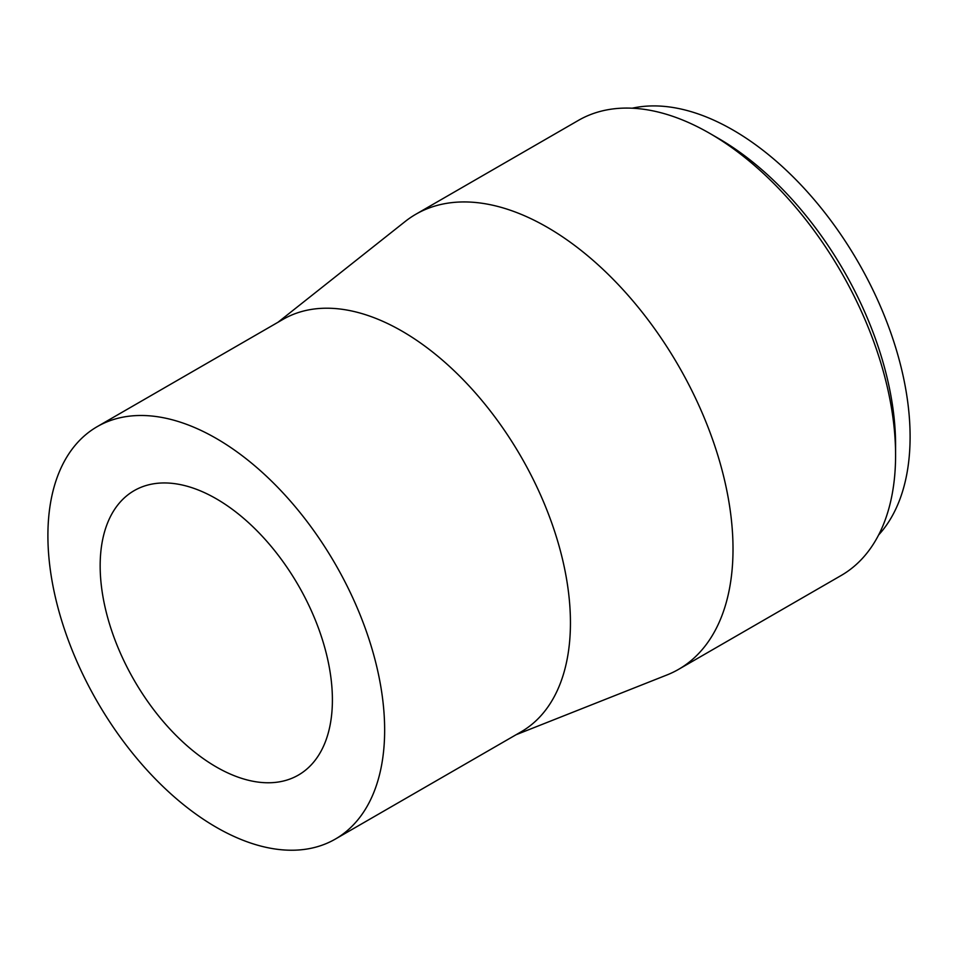 <?xml version="1.0" encoding="UTF-8"?>
<svg xmlns="http://www.w3.org/2000/svg" width="958" height="958" viewBox="0 0 958 958"><rect width="100%" height="100%" fill="white"/><g stroke="black" fill="none" stroke-linecap="round" stroke-linejoin="round"><path stroke-width="1.44" d="M632.232 108.206A250.433 144.586 60 0 1 815.21 200.857A250.433 144.586 60 0 1 910.1 436.764A250.433 144.586 60 0 1 878.618 534.971M895.586 455.206L895.586 445.147A250.433 144.586 60 0 0 718.5 138.431L709.794 133.401A262.755 151.699 60 0 1 895.586 455.206A262.755 151.699 60 0 1 841.172 575.483L678.599 669.343A262.755 151.699 60 0 1 666.972 674.959L516.063 734.738M277.952 322.295L405.174 221.502A262.755 151.699 60 0 1 415.844 214.245A262.755 151.699 60 0 1 618.317 284.634A262.755 151.699 60 0 1 733.014 549.066A262.755 151.699 60 0 1 678.599 669.343M97.213 426.645L283.005 319.373A238.123 137.473 60 0 1 466.51 383.176A238.123 137.473 60 0 1 570.441 622.808A238.123 137.473 60 0 1 521.128 731.816L335.336 839.076A238.123 137.473 60 0 1 151.843 775.285A238.123 137.473 60 0 1 47.9 535.654A238.123 137.473 60 0 1 97.213 426.645A238.123 137.473 60 0 1 280.706 490.436A238.123 137.473 60 0 1 384.649 730.068A238.123 137.473 60 0 1 335.336 839.076M100.159 565.819A164.225 94.818 60 0 1 134.168 490.64A164.225 94.818 60 0 1 260.72 534.636A164.225 94.818 60 0 1 332.402 699.903A164.225 94.818 60 0 1 298.381 775.082A164.225 94.818 60 0 1 171.841 731.086A164.225 94.818 60 0 1 100.159 565.819M415.844 214.245L578.416 120.385A262.755 151.699 60 0 1 709.794 133.401"/></g></svg>
